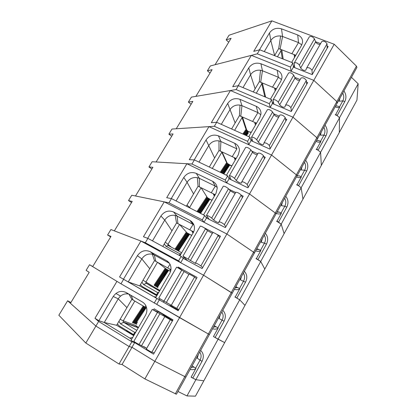<?xml version="1.0" encoding="UTF-8"?>
<svg xmlns="http://www.w3.org/2000/svg" width="417" height="417" viewBox="0 0 417 417"><rect width="100%" height="100%" fill="white"/><g stroke="black" fill="none" stroke-linecap="round" stroke-linejoin="round"><path stroke-width="0.63" d="M133.737 335.685L116.609 325.276L131.819 299.307L146.648 307.991M209.068 334.366L209.391 334.57L185.883 377.135L154.827 361.351L144.881 378.923L176.438 394.237L185.883 377.135L154.827 361.351L131.986 347.283L129.108 346.543L95.894 326.063L70.437 303.295L89.207 272.332L86.121 270.336L89.535 264.717L92.725 266.531M192.122 365.839L195.948 368.373L191.09 377.223L195.886 379.694L218.086 339.209L224.669 342.612L203.819 380.83L195.886 379.694L186.972 395.942L195.464 396.15L203.819 380.83L195.886 379.694L191.142 377.124M198.304 354.648L197.257 358.224L202.016 361.357C204.106 356.889 203.642 353.251 200.629 350.431M175.296 393.856L208.375 334.007L209.391 334.57L179.555 317.639L154.827 361.351L131.986 347.283L134.941 342.148M131.027 340.371L134.675 342.607L131.845 341.799L98.626 321.455L94.967 318.307L98.871 320.699L113.226 296.492C116.765 291.572 121.066 290.242 126.122 292.499L142.416 302.002C144.188 303.06 145.46 304.582 146.237 306.578C147.284 309.586 147.008 312.557 145.403 315.497L131.027 340.371M94.967 318.307L116.942 281.355L89.535 264.717M209.391 334.57L232.233 293.208L231.305 292.52L208.375 334.007L120.956 283.789L92.673 266.619L110.974 236.434L107.581 235.026L110.912 229.543L140.915 241.047L119.554 276.961L123.468 279.213L137.412 255.689C140.868 250.898 145.126 249.559 150.177 251.67L166.482 260.62C168.666 261.866 170.089 263.742 170.741 266.244C171.314 268.772 170.944 271.222 169.625 273.588L155.661 297.748L159.315 299.854L159.951 298.749M153.472 309.993L154.134 308.841L173.013 319.849L153.545 354.148L134.675 342.607L136.573 343.144M213.468 336.571L218.086 339.209L239.692 299.818L244.987 305.369L224.669 342.612L213.462 336.587L217.971 328.398C216.131 329.258 214.343 329.378 212.602 328.752M214.26 325.75L218.185 327.976L217.971 328.398M155.916 296.711L155.614 297.232L154.618 296.659L155.619 297.227M154.691 296.664L155.635 297.206M144.881 378.923L122.051 364.521L131.986 347.283L129.108 346.543L95.894 326.063L98.626 321.455M122.051 364.521L119.017 364.02L131.845 341.799M128.853 294.089C124.48 293.234 120.94 294.809 118.246 298.822L104.26 322.497L131.678 339.25M116.609 325.276L104.26 322.497L98.871 320.699M156.928 294.965L156.573 295.58M170.699 305.833L178.429 310.305M178.398 310.357L175.719 308.83L175.531 309.159M175.719 308.83L169.974 305.52L169.787 305.849M169.974 305.52L178.408 310.337M178.419 310.321L174.342 308.017M174.369 307.975L171.788 306.558M171.079 305.166L170.683 305.859L171.814 306.511M157.986 293.73L157.162 294.553M172.544 306.005L172.164 306.672M154.227 352.944L153.857 352.719M146.039 347.945L143.865 346.616M157.673 312.067L158.173 311.191M126.945 307.626L118.246 298.822L113.226 296.492M131.819 299.307L128.895 294.115M133.195 300.11L131.063 295.382M145.027 307.037L145.867 305.729M132.71 337.457L129.77 338.083M143.875 306.365L132.929 322.977L132.455 322.398L143.271 306.01M145.022 307.037L134.211 323.467L133.748 322.894L144.423 306.683M146.153 307.699L135.478 323.946L135.019 323.378L145.559 307.35M136.281 323.858L136.729 324.421M134.816 301.064L123.26 320.835L123.224 322.049L136.792 330.394M135.952 331.854L134.743 332.427L133.492 334.585L119.199 325.906L117.365 323.983M134.743 332.427L120.45 323.774L118.949 321.278M145.867 307.532L142.922 312.614M137.386 322.169L136.354 323.952M120.101 319.302L123.26 320.835L135.582 325.422L138.46 327.517M158.007 311.478L166.414 316.315L162.849 314.616L172.622 320.532M172.393 320.939L152.241 309.398L157.715 311.994M146.367 348.909L164.757 316.706L146.377 348.899C146.044 349.055 150.636 351.818 151.835 352.193L154.29 352.829M166.232 316.248L166.013 316.639M146.659 348.393L139.08 344.437C136.463 343.165 134.722 342.107 133.857 341.273L152.241 309.398M170.204 319.881L151.835 352.193M192.133 365.818L195.948 368.373M119.017 364.02L85.824 343.05L95.894 326.063L67.622 300.777L70.911 302.507M133.612 335.299L129.28 332.98M125.616 330.749L127.451 331.353L133.784 334.997M85.824 343.05L58.839 315.221L67.622 300.777M186.972 395.942L177.96 391.48M134.196 334.293L135.03 333.449M133.94 334.731L133.482 335.529M274.568 55.649L278.702 48.596L295.799 55.263M336.827 103.088L337.389 102.796L336.837 101.592L313.787 80.372L291.035 71.26L290.477 67.054L257.273 53.835L215.078 64.724L231.091 38.312L226.17 39.907L229.011 35.236L271.868 20.85L253.724 51.364L259.687 49.769L257.273 53.835M235.808 286.734L239.822 288.668L235.23 297.045L239.692 299.818L244.987 305.369L339.297 132.491L339.537 117.75L337.134 115.572L335.169 114.758M340.006 98.052L339.104 101.237L342.826 100.851L344.786 101.644C346.543 97.854 346.251 94.294 343.921 90.969M291.035 71.26L294.428 65.38M291.671 62.409L301.585 45.25L302.565 42.346C302.758 38.911 301.147 36.451 297.728 34.981L281.48 28.836C276.481 27.465 272.478 28.836 269.476 32.948L259.463 49.826M177.866 267.657L178.21 267.057L197.09 277.42L178.189 310.722L159.315 299.854L156.698 304.394L179.555 317.639L334.215 44.259L271.868 20.85M327.09 46.079L328.163 46.485L312.203 74.612L293.412 67.142L292.88 62.889L259.687 49.769M315.544 41.716L320.584 43.618M234.844 296.951L239.692 299.818L358.161 83.791L351.458 77.322M228.751 42.174L226.17 39.907M337.77 106.116L339.824 107.018L335.794 114.362L339.537 117.75L339.297 132.491L356.957 100.116L358.161 83.791M254.026 252.978L254.438 252.999L356.926 67.418L356.436 66.131L334.215 44.259M290.477 67.054L292.88 62.889M301.778 44.895L298.504 42.581L282.58 36.493L281.48 28.836M278.702 48.596L280.636 35.992L282.58 36.493L280.073 49.128M280.636 35.992C276.382 35.638 273.109 37.144 270.821 40.506L264.279 51.583M294.407 57.671L294.355 54.7M294.105 55.138L295.549 55.701M274.641 55.529L270.821 40.506L269.476 32.948M291.874 53.736L298.504 42.581L297.728 34.981M281.032 50.686L277.461 56.795M320.152 44.369C318.218 44.442 316.706 43.623 315.622 41.909L314.46 38.896C312.745 36.66 311.035 35.977 309.325 36.842L294.246 62.988L294.704 67.653M327.137 48.294L327.037 43.827C325.469 41.445 323.707 40.689 321.757 41.559L321.721 41.632M312.286 74.461L311.994 70.291C310.342 67.992 308.575 67.21 306.693 67.94L305.817 70.119C304.17 70.859 302.45 70.15 300.662 67.997L299.39 65.135C297.602 62.972 295.888 62.253 294.246 62.988M327.037 43.827L311.994 70.291M156.828 295.726L139.685 285.885L154.488 260.609L170.934 269.705M154.212 303.065L156.865 298.463L178.205 310.696M220.181 315.028L219.16 318.546L224.075 321.226C226.113 316.868 225.68 313.235 222.777 310.331M254.438 252.999L253.593 252.196L254.438 252.999L232.233 293.208L203.559 275.21L140.915 241.047M120.956 283.789L123.609 279.312L119.554 276.961M110.687 236.908L107.581 235.026M156.865 298.463L123.609 279.312M154.488 260.609L152.341 254.208C147.967 253.416 144.464 254.98 141.827 258.9L128.227 281.923L155.671 297.728M139.685 285.885L128.227 281.923L123.468 279.213M180.321 255.079L179.706 255.605M163.365 302.153L163.985 301.074L158.773 298.072L178.825 309.602M181.186 269.575L178.21 267.057M169.427 263.289L154.311 254.98L150.177 251.67M152.341 254.208L154.311 254.98L155.864 261.37M177.533 308.867L177.147 309.539M175.885 307.923L175.505 308.596M155.791 294.485L155.51 294.97M170.803 270.513L169.901 269.804L170.193 269.293M169.901 269.804L170.84 270.32M149.745 268.71L141.827 258.9L137.412 255.689M167.702 267.917L169.995 264.237M115.895 293.453L120.565 296.086M165.804 268.72L154.556 285.728L154.16 285.046L165.262 268.267M166.909 269.445L155.687 286.443L155.296 285.765L166.326 269.074M168.035 270.112L156.808 287.151L156.422 286.474L167.441 269.768M157.907 287.845L157.532 287.177L168.567 270.414M157.49 262.272L145.976 281.97L145.882 282.992L159.534 291.045M158.856 292.223L157.751 292.635L156.537 294.736L142.228 286.531L156.844 295.106M140.383 284.696L142.228 286.531M157.751 292.635L143.448 284.451L141.926 282.059M167.67 269.903L163.996 276.236M158.601 285.556L157.595 287.292M156.839 288.731L159.904 290.404M156.896 288.772L159.862 290.477M188.932 274.37L176.626 267.125L158.773 298.072M196.402 278.634L194.567 277.029L189.141 274.005L171.293 305.27L189.141 274.005M166.169 302.346L178.825 309.612M194.567 277.029L176.735 308.392M162.786 246.447L176.563 222.939L193.66 231.868M337.389 102.796L336.837 101.592L316.863 137.725L292.958 117.187L316.863 137.725L317.488 138.835L316.863 137.725L296.346 174.843L271.545 155.035L296.346 174.843L297.04 175.859L296.346 174.843L275.267 212.988L249.528 193.957L275.267 212.988L276.033 213.895L275.267 212.988L253.593 252.196L226.874 234L253.593 252.196L231.305 292.52L203.559 275.21L180.697 262.741L178.58 260.86L145.298 242.725L114.352 230.862L132.199 201.427L128.519 200.577L131.772 195.229L164.225 201.849L143.453 236.773L147.879 238.373L145.298 242.725M241.479 276.466L240.479 279.922L245.545 282.173C247.531 277.92 247.125 274.297 244.326 271.311M180.697 262.741L183.949 257.096M179.941 255.736L193.154 232.874C194.249 230.924 194.661 228.891 194.374 226.765C193.889 223.903 192.388 221.781 189.876 220.411L173.561 211.987C168.515 210.012 164.303 211.362 160.931 216.022L147.712 238.315M151.866 168.984L148.952 166.962L152.903 167.274L135.494 195.99L168.958 202.818L202.245 219.868L204.017 222.271L226.874 234L164.225 201.849M216.579 234.203L220.478 236.215L202.12 268.558L183.24 258.332L181.16 256.392L147.879 238.373M203.976 227.692L213.593 232.66M255.975 258.571L260.719 261.469L264.795 269.059L260.719 261.469L256.413 258.556L260.682 250.799C258.962 251.519 257.289 251.514 255.663 250.779M256.789 248.746L260.886 250.403L260.682 250.799M192.597 222.636L191.012 221.818M131.527 202.532L128.519 200.577M178.58 260.86L181.16 256.392M193.597 224.226L193.405 224.565M193.874 224.852L177.121 216.126L173.561 211.987M176.563 222.939L175.156 215.401L177.121 216.126L177.939 223.658M175.156 215.401C170.803 214.698 167.337 216.251 164.762 220.067L152.476 240.864M193.107 232.957L191.982 231.638L192.268 231.143M191.982 231.638L193.42 232.384M171.94 230.825L164.762 220.067L160.931 216.022M189.777 229.84L193.107 224.403L189.876 220.411M186.748 232.681L175.64 249.423L175.317 248.631L186.253 232.154M187.806 233.468L176.787 250.111M176.454 249.929L176.308 249.569L187.243 233.061M188.917 234.156L177.955 250.737M177.345 250.408L188.328 233.807M178.502 251.034L189.454 234.453M179.56 224.508L168.093 244.133L167.968 244.998L168.458 245.618L181.671 252.744M181.145 253.656L180.144 253.911L179.294 255.381M180.144 253.911L165.83 246.181L164.288 243.888M188.515 233.921L184.549 240.76M179.284 249.846L178.575 251.076M212.342 233.374L207.53 230.653L205.503 228.792C203.246 227.124 201.515 226.217 200.306 226.066L182.969 256.127L187.457 260.615M219.728 237.544L218.221 235.423C216.042 233.734 214.239 232.775 212.816 232.54L195.495 262.882L195.557 263.455L182.969 256.127M202.652 267.625L200.905 265.879C198.622 264.31 196.819 263.315 195.484 262.898L212.816 232.54M218.221 235.423L200.905 265.879M190.439 221.109L191.888 221.854M186.378 206.18L198.054 186.248L215.208 194.708M262.22 238.91L261.235 242.308L264.467 243.153L266.442 244.153C268.381 239.999 268.001 236.392 265.301 233.327M204.017 222.271L207.27 216.632M203.538 214.906L216.022 193.306L217.252 188.161C216.934 185.049 215.391 182.766 212.613 181.317L196.303 173.394C191.262 171.554 187.092 172.904 183.798 177.449L171.288 198.555M168.958 202.818L171.465 198.591L166.696 197.7L186.894 163.73L152.122 161.744L148.952 166.962M171.721 136.234L168.895 134.144L173.107 133.946L156.12 161.968L191.956 164.017L225.243 180.04L226.686 182.933L249.528 193.957L186.894 163.73M241.307 195.255L243.205 196.178L225.368 227.604L206.488 217.982L204.752 215.526L171.465 198.591M228.923 189.24L235.673 192.518M276.554 221.203L281.199 224.127L284.113 233.645L281.199 224.127L277.044 221.083L281.204 213.53C279.531 214.187 277.91 214.119 276.346 213.332M277.222 211.747L279.322 212.107L281.397 213.144L281.204 213.53M202.245 219.868L204.752 215.526M217.153 187.348L215.302 186.112L199.321 178.32L196.303 173.394M198.054 186.248L197.356 177.642L199.321 178.32L199.43 186.931M197.356 177.642C193.019 177.017 189.594 178.559 187.082 182.276L176.068 200.931M214.427 196.068L213.483 194.473L213.765 193.994M213.483 194.473L214.932 195.192M193.556 193.931L187.082 182.276L183.798 177.449M211.273 192.769L215.302 186.112L212.613 181.317M207.812 198.101L207.171 197.538L197.616 211.893M196.98 211.57L206.66 197.032M208.182 198.393L198.81 212.503M198.184 212.185L207.64 197.966M209.282 199.091L199.993 213.103M199.373 212.79L208.698 198.742M200.546 213.384L209.824 199.378M201.02 187.796L189.48 207.755M208.844 198.831L204.601 206.154M235.089 193.535L230.34 190.871L228.506 188.755C226.363 186.957 224.633 186.097 223.314 186.175L206.467 215.38L209.162 219.347M242.386 197.611L241.198 195.01C239.155 193.16 237.362 192.247 235.813 192.263L218.998 221.724M225.795 226.848L224.377 224.596C222.235 222.86 220.437 221.917 218.977 221.75L218.842 222.673C217.591 222.584 215.86 221.693 213.64 219.999L211.664 218.065C209.438 216.366 207.708 215.469 206.467 215.38M241.198 195.01L224.377 224.596M209.313 167.04L218.998 150.506L236.142 158.486M282.418 202.328L281.459 205.675L284.827 206.186L286.797 207.129C288.684 203.069 288.329 199.472 285.728 196.334M226.686 182.933L229.934 177.303M226.462 175.239L238.258 154.827L239.447 150.443C239.29 147.17 237.716 144.788 234.724 143.297L218.425 135.848C213.389 134.138 209.266 135.494 206.05 139.924L194.207 159.899M191.956 164.017L194.395 159.909L189.297 159.69L208.959 126.632L171.992 129.051L168.895 134.144M191.111 104.255L188.369 102.102L192.831 101.414L176.245 128.77L214.328 126.283L247.594 141.321L248.73 144.683L271.545 155.035L208.959 126.632M263.768 156.557L265.295 157.256L247.953 187.812L229.089 178.768L227.677 175.818L194.395 159.909M251.712 151.053L257.769 153.821M296.596 184.799L298.572 185.716L301.147 187.749L302.956 199.102L301.147 187.749L297.133 184.585L301.189 177.225C299.568 177.819 297.999 177.699 296.487 176.865M299.307 175.859L301.376 176.855L301.189 177.225M225.243 180.04L227.677 175.818M232.206 156.656L236.898 148.853L220.927 141.514L218.425 135.848M218.998 150.506L218.967 140.889L220.927 141.514L220.374 151.147M218.967 140.889C214.651 140.331 211.263 141.869 208.813 145.491L198.998 162.109M235.193 160.128L234.427 158.283L234.698 157.814M234.427 158.283L235.871 158.955M214.614 157.991L206.05 139.924M227.046 163.323L220.874 172.565M220.233 172.257L226.567 162.776M228.042 164.204L222.084 173.144M221.448 172.841L227.5 163.772M229.136 164.908L223.277 173.717M222.652 173.415L228.552 164.559M223.84 173.983L229.475 165.507M221.818 152.21L212.31 168.473M228.662 164.626L224.169 172.377M257.206 154.806C255.412 154.488 253.849 153.618 252.509 152.195L250.857 149.833C248.834 147.92 247.109 147.107 245.681 147.394L229.303 175.786L231.075 179.717M264.42 158.794L263.523 155.734C261.61 153.743 259.822 152.867 258.17 153.117L241.834 181.734M248.292 187.217L247.177 184.486C245.17 182.604 243.377 181.697 241.803 181.776L241.469 183.042C240.109 183.172 238.378 182.333 236.277 180.514L234.49 178.33C232.384 176.5 230.653 175.651 229.303 175.786M263.523 155.734L247.177 184.486M231.607 128.978L239.405 115.671L256.538 123.192M302.106 166.685L301.163 169.969L304.655 170.167L306.625 171.064C308.465 167.092 308.137 163.511 305.63 160.305M248.73 144.683L251.967 139.059M248.751 136.677L259.89 117.396L261.011 113.617C260.99 110.25 259.4 107.81 256.241 106.304L239.952 99.314C234.927 97.719 230.846 99.084 227.703 103.4L216.496 122.301M214.328 126.283L216.699 122.285L211.294 122.702L230.429 90.525L191.398 97.125L188.369 102.102M210.053 73.017L207.395 70.807L212.086 69.655L195.896 96.363L236.09 89.566L269.33 103.677L270.169 107.471L292.958 117.187L230.429 90.525M285.457 118.845L286.776 119.408L269.908 149.124L251.065 140.628L249.96 137.219L216.699 122.285M273.599 113.758L279.26 116.181M316.128 149.333L318.098 150.193L320.59 152.304L321.345 165.393L320.59 152.304L316.712 149.02L320.663 141.848C319.088 142.385 317.572 142.213 316.107 141.332M318.786 140.539L320.845 141.488L320.663 141.848M247.594 141.321L249.96 137.219M260.88 114.753L257.925 112.58L241.964 105.678L239.952 99.314M239.405 115.671L240.01 105.094L241.964 105.678L240.781 116.275M240.01 105.094C235.709 104.61 232.368 106.137 229.97 109.671L221.297 124.349M255.433 125.105L254.829 123.015L255.095 122.562M254.829 123.015L256.278 123.651M235.131 122.963L227.703 103.4M252.608 121.467L257.925 112.58L256.241 106.304M246.426 129.958L243.507 134.321M242.856 134.029L245.988 129.353M247.406 130.865L244.727 134.873M244.086 134.582L246.874 130.417M248.11 132.153L245.936 135.41M245.3 135.129L247.776 131.131M246.504 135.666L248.35 132.893M242.074 117.547L234.609 130.328M248.423 131.527L247.834 131.532L245.655 135.285M278.712 117.141C276.872 116.958 275.324 116.108 274.073 114.581L272.593 111.991C270.675 109.963 268.955 109.197 267.433 109.687L251.503 137.297L252.702 141.368M285.848 121.045L285.233 117.552C283.435 115.426 281.657 114.592 279.901 115.056L264.029 142.864M270.159 148.687L269.34 145.507C267.453 143.479 265.671 142.619 263.987 142.922L263.466 144.506C262.001 144.855 260.276 144.058 258.285 142.124L256.679 139.7C254.683 137.756 252.957 136.953 251.503 137.297M285.233 117.552L269.34 145.507M253.296 91.959L259.301 81.711L276.419 88.8M321.298 131.934L320.371 135.171L323.983 135.066L325.948 135.911C327.746 132.033 327.434 128.462 325.02 125.194M270.169 107.471L273.406 101.857M270.419 99.173L280.938 80.976L281.986 77.682C282.085 74.262 280.485 71.802 277.18 70.306L260.906 63.744C255.897 62.263 251.858 63.634 248.782 67.846L238.19 85.714M236.09 89.566L238.399 85.678L232.707 86.7L251.342 55.367L210.35 65.943L207.395 70.807M356.436 66.131L336.837 101.592L313.787 80.372L251.342 55.367M306.495 82.118L307.668 82.592L291.264 111.495L272.442 103.525L271.634 99.684L238.399 85.678M294.777 77.395L300.167 79.569M269.33 103.677L271.634 99.684M281.579 79.579L278.4 77.26L262.46 70.77L260.906 63.744M259.301 81.711L260.505 70.233L262.46 70.77L260.672 82.279M260.505 70.233C256.231 69.811 252.921 71.328 250.581 74.773L242.996 87.617M275.168 90.963L274.714 88.644L274.975 88.201M274.714 88.644L276.158 89.243M255.136 88.821L250.581 74.773L248.782 67.846M272.489 87.174L278.4 77.26L277.18 70.306M261.813 83.775L256.293 93.22M299.635 80.491C297.748 80.445 296.221 79.605 295.054 77.984L293.735 75.18C291.921 73.048 290.206 72.318 288.59 73.001L273.099 99.861L273.875 104.135M306.693 84.317L306.344 80.418C304.66 78.161 302.893 77.369 301.038 78.042L285.609 105.074M291.426 111.209L290.884 107.607C289.122 105.444 287.344 104.62 285.562 105.147L284.858 107.033C283.299 107.581 281.579 106.83 279.692 104.782L278.254 102.134C276.367 100.08 274.647 99.319 273.099 99.861M306.344 80.418L290.884 107.607M199.712 352.094C201.432 354.424 201.536 357.119 200.035 360.168L195.641 368.148M192.805 378.104L202.016 361.357M216.089 326.777L213.551 327.037M120.45 323.774L123.594 322.435L138.293 327.798M169.318 317.691L168.932 318.374M159.904 313.735L141.691 345.511M157.459 312.442L139.08 344.437M195.724 368.81C193.827 369.743 191.976 369.931 190.173 369.368M193.842 367.111L191.215 367.476M281.772 49.79L283.179 59.052M342.738 93.106C344.056 95.691 344.082 98.271 342.826 100.851L339.542 106.809M337.134 115.572L344.786 101.644M315.622 41.909L300.662 67.997M314.46 38.896L299.39 65.135M157.563 262.314L166.06 268.887L170.569 271.415M221.813 312.078C223.465 314.449 223.559 317.128 222.094 320.105L217.862 327.788M215.115 337.525L224.075 321.226M239.613 289.075C237.836 289.867 236.105 289.919 234.427 289.236M237.732 287.522L235.277 287.694M168.948 262.658L166.482 260.62M170.282 271.285L169.896 271.113M165.591 268.522L166.06 268.887M143.01 280.208L159.805 290.581M146.325 283.513L143.448 284.451M184.064 271.592L166.378 302.445M181.833 270.007L163.99 301.069M179.638 224.544L186.978 232.822L191.731 235.329M243.32 273.13C244.909 275.548 244.993 278.207 243.564 281.11L239.509 288.481M236.825 298.035L245.545 282.173M258.801 249.314L256.429 249.397M191.711 235.324L190.757 235.042M186.081 231.805L186.978 232.822M165.309 242.147L171.371 247.192M168.458 245.618L165.83 246.181M207.53 230.653L190.35 260.625M205.503 228.792L188.176 258.962M201.135 187.765L207.379 197.658L211.101 199.868L212.128 200.04M264.258 235.219C265.785 237.674 265.858 240.317 264.467 243.153L260.583 250.21M257.951 259.598L266.442 244.153M279.322 212.107L276.992 212.159M212.05 200.181L211.101 199.868M206.352 196.235L207.379 197.658M187.019 205.086L190.308 208.177M230.34 190.871L213.64 219.999M228.506 188.755L211.664 218.065M222.073 151.939L227.275 163.36L230.94 165.559L232.024 165.617M284.649 198.299C286.119 200.785 286.177 203.418 284.827 206.186L281.1 212.951M278.53 222.172L286.797 207.129M236.898 148.853L234.724 143.297M231.862 165.898L230.94 165.559M221.594 151.715L226.228 161.848L227.275 163.36M252.509 152.195L236.277 180.514M250.857 149.833L234.49 178.33M242.48 117.021L246.692 129.89C247.51 131.063 248.714 131.798 250.299 132.085L251.43 132.038M304.514 162.328C305.927 164.851 305.979 167.467 304.655 170.167L301.084 176.652M298.572 185.716L306.625 171.064M251.19 132.45L250.299 132.085M241.803 116.724L245.623 128.332L246.692 129.89M274.073 114.581L258.285 142.124M272.593 111.991L256.679 139.7M262.371 82.983L265.619 97.151M323.868 127.279C325.234 129.833 325.27 132.429 323.983 135.066L320.558 141.285M318.098 150.193L325.948 135.911M339.641 107.367C338.119 107.847 336.649 107.622 335.232 106.7M261.553 82.644L264.56 95.639L265.196 96.973M295.054 77.984L279.692 104.782M293.735 75.18L278.254 102.134M127.206 293.13L126.81 293.803L127.206 293.13M213.681 326.803L214.182 327.084L213.53 327.069M123.224 322.049L138.402 327.606M166.414 316.315L166.174 316.738M280.839 49.43L282.273 58.693M321.757 41.559L306.693 67.94M235.48 287.334L236.507 287.756L235.251 287.746M145.882 282.992L151.59 286.515M256.632 249.027L258.149 249.455L256.392 249.46M167.968 244.998L168.895 245.858M277.18 211.815L279.135 212.149M211.226 199.946L210.569 199.712M235.813 192.263L218.977 221.75M299.338 175.865L297.06 175.823M231.289 165.763C229.413 165.205 227.917 164.303 226.812 163.047M258.17 153.117L241.803 181.776M318.885 140.545L316.623 140.399M250.867 132.387C248.751 131.923 247.135 130.922 246.009 129.379M279.901 115.056L263.987 142.922M337.942 106.116L335.695 105.866M264.983 96.88L264.8 96.525M301.038 78.042L285.562 105.147"/></g></svg>
